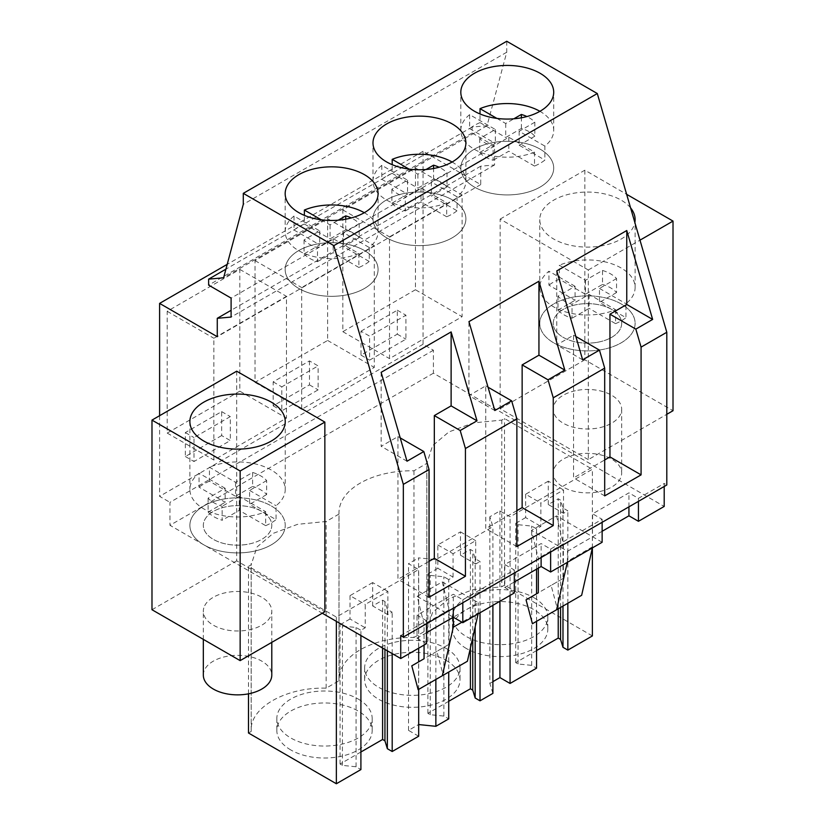 <?xml version="1.0" encoding="UTF-8"?>
<svg xmlns="http://www.w3.org/2000/svg" width="825" height="825" viewBox="0 0 825 825"><rect width="100%" height="100%" fill="white"/><g stroke="black" fill="none" stroke-linecap="round" stroke-linejoin="round"><path stroke-width="0.62" stroke-dasharray="4.12 3.09" d="M664.197 486.472L664.197 483.481L666.796 484.976M506.736 41.25L506.736 52.233L487.049 125.699L472.086 127.04L472.086 133.021L494.557 146.004L494.557 164.959L480.728 166.196L480.728 184.594L423.05 151.295L423.05 344.252L433.414 350.233L433.414 373.189L664.197 506.437M588.308 459.628L500.146 408.726L500.146 219.089L588.308 269.992L588.308 459.628L666.796 414.315M426.504 623.7L426.504 620.709L400.744 635.58M426.504 620.709L416.996 615.223L453.296 594.258L462.804 599.754L488.565 584.884L514.315 570.003L504.807 564.517L541.118 543.562L550.626 549.048L602.137 519.307L592.628 513.82L628.928 492.855L638.437 498.352L664.197 483.481M638.437 501.342L638.437 498.352M602.137 542.262L592.628 536.776L567.559 551.244L531.444 530.393L538.323 558.319L538.323 568.126M514.315 581.986L504.807 587.472L504.807 564.517M514.315 592.958L504.807 587.472M426.504 632.682L416.996 638.179L416.996 615.223M426.504 643.665L416.996 638.179M433.414 373.189L169.96 525.298L322.266 613.222M602.137 531.279L592.628 536.776L556.504 515.914L531.444 530.393M418.677 736.23L408.519 730.362L418.584 724.556L418.584 557.875L435.858 559.628L492.896 526.701L489.844 516.739L499.919 510.923L510.067 516.78L592.381 469.26L504.508 418.522L501.786 420.1L473.251 422.916L448.893 431.929L432.558 445.706L426.845 463.361L413.964 470.797A72.724 41.992 180 0 0 338.982 512.768L338.982 679.439A72.724 41.992 180 0 1 413.964 637.477L413.964 470.797M248.49 733.012L251.202 731.445L251.171 730.146C250.295 707.221 286.492 686.957 326.153 688.174L339.023 680.749L339.023 514.068A72.724 41.992 180 0 1 338.982 512.768M339.023 514.068L326.153 521.493L297.608 524.318L273.261 533.332L256.915 547.099L251.202 564.764L248.49 566.342L336.363 617.069L418.677 569.549L408.519 563.692L418.584 557.875M417.172 596.362L453.296 617.213L478.366 602.745L442.241 581.893L417.172 596.362L424.06 624.288L424.06 645.078M433.414 350.233L169.96 502.343L169.96 525.298M423.05 344.252L159.596 496.351L169.96 502.343M159.596 415.707L159.596 496.351M423.05 151.295L227.205 264.361M415.439 289.75L342.829 331.671L342.829 209.911L415.439 167.991L415.439 289.75L462.113 316.697L389.513 358.617L389.513 236.858L462.113 194.937L462.113 316.697M360.989 331.176L397.289 310.21L397.289 334.166L360.989 355.132L360.989 331.176L369.631 336.167L405.931 315.202L405.931 339.157L369.631 360.113L369.631 336.167M327.618 218.687L327.618 340.457L255.018 382.377L255.018 260.607L327.618 218.687L374.292 245.633L374.292 367.403L301.692 409.324L301.692 287.554L374.292 245.633M309.468 360.917L309.468 384.873L273.168 405.828L273.168 381.872L309.468 360.917L318.11 365.908L318.11 389.864L281.81 410.819L281.81 386.863L318.11 365.908M239.807 391.153L167.197 433.073L167.197 311.314L239.807 269.393L239.807 391.153L286.481 418.1L213.871 460.02L213.871 338.26L286.481 296.34L286.481 418.1M221.657 435.569L185.347 456.524L185.347 432.578L221.657 411.613L221.657 435.569L230.299 440.56L193.988 461.515L193.988 437.57L230.299 416.604L230.299 440.56M480.728 184.594L217.274 336.703M480.728 166.196L231.103 310.313M494.557 164.959L231.103 317.068M494.557 146.004L231.103 298.103M472.086 133.021L208.632 285.13M472.086 127.04L225.916 269.156M487.049 125.699L223.606 277.798M506.736 52.233L243.292 204.332M588.308 269.992L639.983 240.157M500.146 219.089L584.853 170.187L626.629 194.308M630.578 207.869A47.675 27.524 0 0 0 574.025 193.184A47.675 27.524 0 0 0 539.767 219.584A47.675 27.524 0 0 0 600.868 245.994A47.675 27.524 0 0 0 634.848 222.523M584.853 170.187L584.853 359.813L673.014 410.716M500.146 408.726L584.853 359.813M577.809 390.256A34.227 19.759 180 0 1 621.668 409.221A34.227 19.759 180 0 1 597.083 428.185A34.227 19.759 180 0 1 553.214 409.221A34.227 19.759 180 0 1 577.809 390.256M550.626 552.038L550.626 549.048M602.137 522.297L602.137 519.307M592.371 547.903L592.628 513.82M628.928 506.828L628.928 492.855M492.896 681.656L489.844 683.409L489.844 516.739M499.919 601.281L499.919 510.923M510.067 595.413L510.067 516.78M536.549 621.338L536.549 593.814M536.549 569.157L536.549 528.887L540.87 526.391L540.87 503.033L563.516 489.957L563.516 513.315L567.837 510.819L562.98 508.014L560.577 500.136L558.226 498.785L548.285 504.518L563.516 513.315M567.837 603.271L567.837 510.819M592.381 547.893L592.381 469.26M592.381 635.941L504.508 585.203L504.508 418.522M504.508 585.203L501.786 586.771L501.786 420.1M413.964 637.477L426.845 630.042L426.845 463.361M426.845 630.042L432.558 612.377L448.913 598.599L473.272 589.586L501.786 586.771M556.504 515.914L563.393 543.85L563.393 578.315L551.121 585.399L557.483 609.252L581.656 595.289M563.393 543.85L538.323 558.319M567.301 562.372L567.559 551.244M592.628 546.758L567.559 561.227M397.289 310.21L405.931 315.202M397.289 334.166L405.931 339.157M360.989 355.132L369.631 360.113M342.829 209.911L389.513 236.858M415.439 167.991L462.113 194.937M342.829 331.671L389.513 358.617M540.107 187.069A46.447 26.823 0 0 0 553.709 168.104A46.447 26.823 0 0 0 525.03 143.323A46.447 26.823 0 0 0 474.416 149.139A46.447 26.823 0 0 0 460.814 168.104A46.447 26.823 0 0 0 489.483 192.885A46.447 26.823 0 0 0 540.107 187.069A46.447 26.823 0 0 0 553.709 168.104A46.447 26.823 0 0 0 525.03 143.323A46.447 26.823 0 0 0 474.416 149.139A46.447 26.823 0 0 0 460.814 168.104A46.447 26.823 0 0 0 489.483 192.885A46.447 26.823 0 0 0 540.107 187.069M556.772 270.93L556.772 344.891L573.571 335.187L573.571 477.912L604.694 459.948M582.646 359.824L556.772 344.891M575.86 336.507L573.571 335.187M604.694 495.877L573.571 477.912M600.868 349.8A47.675 27.524 0 0 0 635.116 323.39A47.675 27.524 0 0 0 574.025 296.979A47.675 27.524 0 0 0 539.767 323.39A47.675 27.524 0 0 0 600.868 349.8A47.675 27.524 -0 0 0 635.116 323.39A47.675 27.524 -0 0 0 574.025 296.979A47.675 27.524 -0 0 0 539.767 323.39A47.675 27.524 -0 0 0 600.868 349.8M597.083 342.344A34.227 19.759 -0 0 0 621.668 323.39A34.227 19.759 -0 0 0 577.809 304.425A34.227 19.759 -0 0 0 553.214 323.39A34.227 19.759 -0 0 0 597.083 342.344A34.227 19.759 180 0 1 553.214 323.39A34.227 19.759 180 0 1 577.809 304.425A34.227 19.759 180 0 1 621.668 323.39A34.227 19.759 180 0 1 597.083 342.344M360.907 751.998L340.065 764.033L342.416 765.383L356.06 766.776L360.907 769.581M339.023 680.749A72.724 41.992 180 0 1 338.982 679.439M536.549 650.595L515.707 662.63L518.048 663.981L531.692 665.373L536.549 668.178M492.896 693.382L489.844 683.409M448.728 701.291L427.886 713.326L430.238 714.687L443.881 716.079L448.728 718.874M466.434 648.553A47.675 27.524 180 0 1 452.471 629.093A47.675 27.524 180 0 1 481.903 603.663A47.675 27.524 180 0 1 533.857 609.634A47.675 27.524 180 0 1 547.821 629.093A47.675 27.524 180 0 1 518.389 654.524A47.675 27.524 180 0 1 466.434 648.553M290.802 749.956A47.675 27.524 180 0 1 276.839 730.496A47.675 27.524 180 0 1 306.271 705.066A47.675 27.524 180 0 1 358.215 711.037A47.675 27.524 180 0 1 372.178 730.496A47.675 27.524 180 0 1 342.757 755.927A47.675 27.524 180 0 1 290.802 749.956M446.036 660.33A47.675 27.524 180 0 1 459.999 679.8A47.675 27.524 180 0 1 430.567 705.22A47.675 27.524 180 0 1 378.613 699.26A47.675 27.524 180 0 1 364.65 679.8A47.675 27.524 180 0 1 394.082 654.369A47.675 27.524 180 0 1 446.036 660.33M562.98 606.076L562.98 508.014M548.285 504.518L548.285 481.171L563.516 489.957M548.285 481.171L525.638 494.247L540.87 503.033M525.638 494.247L525.638 517.595L540.87 526.391M525.638 517.595L515.707 523.339L518.048 524.69L531.692 526.082L536.549 528.887M531.692 665.373L531.692 526.082M557.483 609.252L532.414 623.721M551.121 585.399L526.051 599.868M563.393 578.315L538.323 592.783M560.577 607.458L560.577 500.136M558.226 608.819L558.226 498.785M515.707 662.63L515.707 523.339M518.048 663.981L518.048 524.69M533.857 597.661A47.675 27.524 180 0 1 547.821 617.121A47.675 27.524 180 0 1 518.389 642.551A47.675 27.524 180 0 1 466.434 636.58A47.675 27.524 180 0 1 452.471 617.121A47.675 27.524 180 0 1 481.903 591.69A47.675 27.524 180 0 1 533.857 597.661M236.693 371.188L236.693 560.825L324.854 611.727M453.296 608.231L453.296 594.258M514.315 573.004L514.315 570.003M462.804 602.745L462.804 599.754M326.153 688.174L326.153 521.493M251.202 731.445L251.202 564.764M248.49 693.825L248.49 566.342M336.363 621.369L336.363 617.069M360.907 635.539L360.907 630.29L365.228 627.794L365.228 604.436L387.874 591.36L387.874 614.718L392.195 612.222L387.348 609.417L384.945 601.538L382.594 600.188L372.653 605.921L387.874 614.718M392.195 653.606L392.195 612.222M418.677 689.391L418.677 661.867M418.677 648.182L418.677 569.549M408.519 730.362L408.519 563.692M478.108 613.872L478.366 612.727L461.938 622.205M478.366 612.727L478.366 602.745M442.241 581.893L449.12 609.819L449.12 644.284L436.858 651.368L443.211 675.221L467.393 661.258M449.12 609.819L424.06 624.288M151.986 609.727L236.693 560.825M204.713 605.663A34.227 19.759 180 0 1 242.426 591.669A34.227 19.759 180 0 1 271.786 611.232A34.227 19.759 180 0 1 270.394 616.791A34.227 19.759 180 0 1 232.691 630.785A34.227 19.759 180 0 1 203.332 611.232A34.227 19.759 180 0 1 204.713 605.663M387.348 650.801L387.348 609.417M372.653 605.921L372.653 582.574L387.874 591.36M372.653 582.574L350.006 595.65L365.228 604.436M350.006 595.65L350.006 618.998L365.228 627.794M350.006 618.998L340.065 624.742L342.416 626.092L356.06 627.485L360.907 630.29M356.06 766.776L356.06 627.485M449.12 644.284L424.06 658.752M436.858 651.368L411.788 665.837M443.211 675.221L418.151 689.69M381.14 372.333L381.14 446.294L397.939 436.59L397.939 579.315L429.052 561.351M407.014 461.227L381.14 446.294M400.228 437.91L397.939 436.59M429.052 597.279L397.939 579.315M364.464 288.472A46.447 26.823 0 0 0 378.077 269.507A46.447 26.823 0 0 0 349.398 244.726A46.447 26.823 0 0 0 298.774 250.542A46.447 26.823 0 0 0 285.172 269.507A46.447 26.823 0 0 0 313.851 294.278A46.447 26.823 0 0 0 364.464 288.472A46.447 26.823 0 0 0 378.077 269.507A46.447 26.823 0 0 0 349.398 244.726A46.447 26.823 0 0 0 298.774 250.542A46.447 26.823 0 0 0 285.172 269.507A46.447 26.823 0 0 0 313.851 294.278A46.447 26.823 0 0 0 364.464 288.472M185.347 432.578L193.988 437.57M221.657 411.613L230.299 416.604M185.347 456.524L193.988 461.515M167.197 311.314L213.871 338.26M239.807 269.393L286.481 296.34M167.197 433.073L213.871 460.02M270.394 530.96A34.227 19.759 180 0 1 232.691 544.954A34.227 19.759 180 0 1 203.332 525.391A34.227 19.759 180 0 1 204.713 519.832A34.227 19.759 180 0 1 242.426 505.838A34.227 19.759 180 0 1 271.786 525.391A34.227 19.759 180 0 1 270.394 530.96M283.305 533.146A47.675 27.524 180 0 1 230.773 552.637A47.675 27.524 180 0 1 189.884 525.391A47.675 27.524 180 0 1 191.812 517.646A47.675 27.524 180 0 1 244.334 498.145A47.675 27.524 180 0 1 285.233 525.391A47.675 27.524 180 0 1 283.305 533.146M384.945 649.409L384.945 601.538M382.594 648.058L382.594 600.188M340.065 764.033L340.065 624.742M342.416 765.383L342.416 626.092M358.215 699.053A47.675 27.524 180 0 1 372.178 718.523A47.675 27.524 180 0 1 342.757 743.944A47.675 27.524 180 0 1 290.802 737.983A47.675 27.524 180 0 1 276.839 718.523A47.675 27.524 180 0 1 306.271 693.093A47.675 27.524 180 0 1 358.215 699.053M541.118 557.535L541.118 543.562M435.858 679.47L435.858 559.628M492.896 605.333L492.896 526.701M480.016 612.769L480.016 561.516L475.169 558.721L472.756 550.842L470.415 549.481L460.474 555.225L460.474 531.867L437.827 544.943L437.827 568.301L453.049 577.087L448.728 579.583L448.728 672.035M453.049 577.087L453.049 553.74L475.695 540.664L475.695 564.011L480.016 561.516M475.169 626.876L475.169 558.721M460.474 555.225L475.695 564.011M460.474 531.867L475.695 540.664M437.827 544.943L453.049 553.73M437.827 568.301L427.886 574.035L430.238 575.396L443.881 576.778L448.728 579.583M443.881 716.079L443.881 576.778M516.873 546.573L485.76 528.608L485.76 385.883L468.951 395.588L468.951 321.626M516.873 510.644L485.76 528.608M488.039 387.214L485.76 385.883M472.756 637.519L472.756 550.842M470.415 647.903L470.415 549.481M427.886 713.326L427.886 574.035M430.238 714.687L430.238 575.396M446.036 648.357A47.675 27.524 180 0 1 459.999 667.817A47.675 27.524 180 0 1 430.567 693.248A47.675 27.524 180 0 1 378.613 687.277A47.675 27.524 180 0 1 364.65 667.817A47.675 27.524 180 0 1 394.082 642.386A47.675 27.524 180 0 1 446.036 648.357M494.835 410.53L468.951 395.588M452.286 237.765A46.447 26.823 0 0 0 465.888 218.8A46.447 26.823 0 0 0 437.219 194.03A46.447 26.823 0 0 0 386.595 199.846A46.447 26.823 0 0 0 372.993 218.8A46.447 26.823 0 0 0 401.662 243.581A46.447 26.823 0 0 0 452.286 237.765A46.447 26.823 0 0 0 465.888 218.8A46.447 26.823 0 0 0 437.219 194.03A46.447 26.823 0 0 0 386.595 199.846A46.447 26.823 0 0 0 372.993 218.8A46.447 26.823 0 0 0 401.662 243.581A46.447 26.823 0 0 0 452.286 237.765M273.168 381.872L281.81 386.863M309.468 384.873L318.11 389.864M273.168 405.828L281.81 410.819M255.018 260.607L301.692 287.554M327.618 340.457L374.292 367.403M255.018 382.377L301.692 409.324M469.642 114.644A46.447 26.823 0 0 0 460.814 130.381A46.447 26.823 0 0 0 486.142 154.265A46.447 26.823 0 0 0 534.507 152.099L508.798 137.249L493.133 146.293A30.968 17.882 0 0 1 479.696 138.528L495.351 129.494L469.642 114.644L469.642 128.618A46.447 26.823 0 0 1 474.416 125.39A46.447 26.823 0 0 1 480.016 122.626L480.016 113.974M534.507 152.099L534.507 166.072A46.447 26.823 0 0 0 540.107 163.309A46.447 26.823 0 0 0 544.882 160.081L544.882 146.108A46.447 26.823 0 0 0 553.709 130.381A46.447 26.823 0 0 0 539.932 111.313M496.867 118.388L505.725 123.503L513.882 118.79M505.725 123.503L505.725 137.476L521.379 128.432A30.968 17.882 0 0 1 534.827 136.197L534.827 122.224A30.968 17.882 0 0 0 526.907 116.552M534.827 122.224L519.162 131.257L544.882 146.108M521.379 128.432L521.379 117.8M519.162 131.257L519.162 145.231L544.882 160.081M534.827 136.197L519.162 145.231M480.016 122.626L505.725 137.476M479.696 138.528L479.696 152.501L495.351 143.468L469.642 128.618M479.696 152.501A30.968 17.882 0 0 0 493.133 160.267L493.133 146.293M534.507 166.072L508.798 151.222L493.133 160.267M495.351 129.494L495.351 143.468M508.798 137.249L508.798 151.222M381.82 165.351A46.447 26.823 0 0 0 372.993 181.077A46.447 26.823 0 0 0 398.32 204.961A46.447 26.823 0 0 0 446.686 202.795L420.977 187.956L405.323 196.989A30.968 17.882 0 0 1 391.875 189.234L407.54 180.19L381.82 165.351L381.82 179.324A46.447 26.823 0 0 1 386.595 176.086A46.447 26.823 0 0 1 392.195 173.333L392.195 164.67M446.686 202.795L446.686 216.769A46.447 26.823 0 0 0 452.286 214.015A46.447 26.823 0 0 0 457.06 210.777L457.06 196.804A46.447 26.823 0 0 0 465.888 181.077A46.447 26.823 0 0 0 452.11 162.02M409.045 169.094L417.904 174.199L426.061 169.496M417.904 174.199L417.904 188.172L433.568 179.138A30.968 17.882 0 0 1 447.006 186.893L447.006 172.92A30.968 17.882 0 0 0 439.086 167.248M447.006 172.92L431.351 181.964L457.06 196.804M433.568 179.138L433.568 168.496M447.006 186.893L431.351 195.938L457.06 210.777M431.351 181.964L431.351 195.938M392.195 173.333L417.904 188.172M391.875 189.234L391.875 203.208L407.54 194.164L381.82 179.324M391.875 203.208A30.968 17.882 0 0 0 405.323 210.963L405.323 196.989M446.686 216.769L420.977 201.929L405.323 210.963M407.54 180.19L407.54 194.164M420.977 187.956L420.977 201.929M294.009 216.047A46.447 26.823 0 0 0 285.172 231.784A46.447 26.823 0 0 0 310.509 255.667A46.447 26.823 0 0 0 358.875 253.502L333.156 238.652L317.501 247.696A30.968 17.882 0 0 1 304.064 239.931L319.718 230.897L294.009 216.047L294.009 230.02A46.447 26.823 0 0 1 298.774 226.792A46.447 26.823 0 0 1 304.373 224.029L304.373 215.377M358.875 253.502L358.875 267.475A46.447 26.823 0 0 0 364.464 264.712A46.447 26.823 0 0 0 369.239 261.484L369.239 247.51A46.447 26.823 0 0 0 378.077 231.784A46.447 26.823 0 0 0 364.299 212.716M321.234 219.79L330.093 224.905L338.25 220.193M330.093 224.905L330.093 238.879L345.747 229.835A30.968 17.882 0 0 1 359.184 237.6L359.184 223.627A30.968 17.882 0 0 0 351.264 217.955M359.184 223.627L343.53 232.66L369.239 247.51M345.747 229.835L345.747 219.203M359.184 237.6L343.53 246.634L369.239 261.484M343.53 232.66L343.53 246.634M304.373 224.029L330.093 238.879M304.064 239.931L304.064 253.904L319.718 244.87L294.009 230.02M304.064 253.904A30.968 17.882 0 0 0 317.501 261.669L317.501 247.696M358.875 267.475L333.156 252.625L317.501 261.669M319.718 230.897L319.718 244.87M333.156 238.652L333.156 252.625M597.083 492.061A34.227 19.759 180 0 1 553.214 473.096A34.227 19.759 180 0 1 577.809 454.142A34.227 19.759 180 0 1 621.668 473.096A34.227 19.759 180 0 1 597.083 492.061M557.989 296.154L557.989 310.128A33 19.058 0 0 0 572.034 318.233L572.034 304.26A33 19.058 0 0 1 557.989 296.154L575.066 286.296L575.066 300.269L548.945 285.192L548.945 271.219A47.675 27.524 0 0 0 539.767 287.461A47.675 27.524 0 0 0 600.868 313.871A47.675 27.524 0 0 0 615.563 309.684L589.112 294.412L572.034 304.26M557.989 310.128L575.066 300.269M575.066 286.296L548.945 271.219M585.43 280.314L585.43 294.278L602.508 284.429L602.508 270.456L585.43 280.314L559.319 265.238L559.319 279.211L585.43 294.278M602.508 270.456A33 19.058 0 0 1 616.553 278.561L616.553 292.535A33 19.058 0 0 0 602.508 284.429M616.553 278.561L599.476 288.42L599.476 302.393L625.938 317.666L625.938 303.693A47.675 27.524 0 0 0 635.116 287.461A47.675 27.524 0 0 0 574.025 261.051A47.675 27.524 0 0 0 559.319 265.238M616.553 292.535L599.476 302.393M599.476 288.42L625.938 303.693M589.112 294.412L589.112 308.375L572.034 318.233M615.563 309.684L615.563 323.658L589.112 308.375M615.563 323.658A47.675 27.524 0 0 0 625.938 317.666M559.319 279.211A47.675 27.524 0 0 0 548.945 285.192M247.191 544.356A34.227 19.759 180 0 1 203.332 525.391A34.227 19.759 180 0 1 227.917 506.437A34.227 19.759 180 0 1 271.786 525.391A34.227 19.759 180 0 1 247.191 544.356M203.332 675.108A34.227 19.759 180 0 1 227.917 656.143A34.227 19.759 180 0 1 271.786 675.108M224.132 498.981A47.675 27.524 -0 0 0 189.884 525.391A47.675 27.524 -0 0 0 250.975 551.801A47.675 27.524 -0 0 0 285.233 525.391A47.675 27.524 -0 0 0 224.132 498.981M208.106 498.156L208.106 512.129A33 19.058 0 0 0 222.152 520.245L222.152 506.272A33 19.058 0 0 1 208.106 498.156L225.173 488.307L225.173 502.281L199.062 487.204L199.062 473.23A47.675 27.524 0 0 0 189.884 489.462A47.675 27.524 0 0 0 250.975 515.873A47.675 27.524 0 0 0 265.681 511.686L239.219 496.413L239.219 510.386L222.152 520.245M208.106 512.129L225.173 502.281M225.173 488.307L199.062 473.23M235.548 482.316L235.548 496.289L252.615 486.43L252.615 472.457L235.548 482.316L209.437 467.239L209.437 481.212L235.548 496.289M252.615 472.457A33 19.058 0 0 1 266.661 480.573L266.661 494.546A33 19.058 0 0 0 252.615 486.43M266.661 480.573L249.593 490.421L249.593 504.395L276.055 519.668L276.055 505.704A47.675 27.524 0 0 0 285.233 489.462A47.675 27.524 0 0 0 224.132 463.052A47.675 27.524 0 0 0 209.437 467.239M266.661 494.546L249.593 504.395M249.593 490.421L276.055 505.704M239.219 496.413L222.152 506.272M265.681 511.686L265.681 525.659L239.219 510.386M265.681 525.659A47.675 27.524 0 0 0 276.055 519.668M209.437 481.212A47.675 27.524 0 0 0 199.062 487.204M426.803 628.743L426.803 462.062M553.709 130.381L553.709 92.256M460.814 130.381L460.814 92.256M635.116 287.461L635.116 219.584M539.767 287.461L539.767 219.584M621.668 409.221L621.668 473.096M553.214 409.221L553.214 473.096M547.821 617.121L547.821 629.093M452.471 617.121L452.471 629.093M251.171 730.146L251.171 563.465M378.077 231.784L378.077 193.648M285.172 231.784L285.172 193.648M203.332 639.375L203.332 611.232M271.786 642.366L271.786 611.232M189.884 421.596L189.884 489.462M285.233 421.596L285.233 489.462M372.178 718.523L372.178 730.496M276.839 718.523L276.839 730.496M459.999 667.817L459.999 679.8M364.65 667.817L364.65 679.8M465.888 181.077L465.888 142.952M372.993 181.077L372.993 142.952"/><path stroke-width="1.24" d="M638.437 501.342L638.437 521.307L664.197 506.437L664.197 486.472M426.504 623.7L426.504 643.665L400.744 658.536L400.744 635.58L403.343 637.075L666.796 484.976L666.796 332.269L597.3 93.534L506.736 41.25L243.292 193.349L243.292 204.332L223.606 277.798L208.632 279.139L208.632 285.13L231.103 298.103L231.103 317.068L217.274 318.306L217.274 336.703L159.596 303.394L159.596 415.707M602.137 522.297L602.137 542.262L550.626 572.003L541.118 566.517L514.315 581.986M514.315 573.004L514.315 592.958L462.804 622.71L453.296 617.213L426.504 632.682M322.266 613.222L400.744 658.536M638.437 521.307L628.928 515.811L602.137 531.279M227.205 264.361L159.596 303.394M231.103 310.313L217.274 318.306M225.916 269.156L208.632 279.139M597.3 93.534L333.847 245.633L243.292 193.349M540.107 111.21A46.447 26.823 0 0 0 553.709 92.256A46.447 26.823 0 0 0 525.03 67.475A46.447 26.823 0 0 0 474.416 73.291A46.447 26.823 0 0 0 460.814 92.256A46.447 26.823 0 0 0 489.483 117.026A46.447 26.823 0 0 0 540.107 111.21M452.286 161.917A46.447 26.823 0 0 0 465.888 142.952A46.447 26.823 0 0 0 437.219 118.171A46.447 26.823 0 0 0 386.595 123.987A46.447 26.823 0 0 0 372.993 142.952A46.447 26.823 0 0 0 401.662 167.733A46.447 26.823 0 0 0 452.286 161.917M298.774 174.694A46.447 26.823 0 0 0 285.172 193.648A46.447 26.823 0 0 0 313.851 218.429A46.447 26.823 0 0 0 364.464 212.613A46.447 26.823 0 0 0 378.077 193.648A46.447 26.823 0 0 0 349.398 168.877A46.447 26.823 0 0 0 298.774 174.694M666.796 332.269L641.077 347.119L641.077 474.87L604.694 495.877L604.694 368.125L553.255 397.815L553.255 525.566L516.873 546.573L516.873 418.822L465.434 448.522L460.195 430.526L434.321 415.583L451.12 405.879L477.005 420.822L460.195 430.526M516.873 418.822L511.634 400.826L494.835 410.53L468.951 321.626L538.942 281.222L564.816 370.126L548.017 379.82L522.143 364.887L538.942 355.183L564.816 370.126M553.255 397.815L548.017 379.82M604.694 368.125L599.455 350.13L582.646 359.824L556.772 270.93L626.763 230.526L652.637 319.419L635.838 329.123L609.953 314.181L626.763 304.477L652.637 319.419M641.077 347.119L635.838 329.123M333.847 245.633L403.343 484.368L429.052 469.528L423.813 451.533L407.014 461.227L381.14 372.333L451.12 331.918L477.005 420.822M429.052 469.528L429.052 597.279L465.434 576.273L465.434 448.522M403.343 637.075L403.343 484.368M666.796 414.315L673.014 410.716L673.014 221.09L639.983 240.157M626.629 194.308L673.014 221.09M634.848 222.523A47.675 27.524 0 0 0 635.116 219.584A47.675 27.524 0 0 0 630.578 207.869M550.626 572.003L550.626 552.038M628.928 515.811L628.928 506.828M510.067 595.413L510.067 683.461L499.919 677.593L492.896 681.656M499.919 677.593L499.919 601.281M510.067 683.461L536.549 668.178L536.549 621.338M536.549 593.814L536.549 569.157M592.381 547.893L592.381 635.941L567.837 650.11L567.837 603.271M538.323 568.126L538.323 592.783L526.051 599.868L532.414 623.721L581.656 595.289L592.371 547.903M556.597 609.757L567.301 562.372M641.077 474.87L609.953 456.906L609.953 314.181M626.763 230.526L626.763 304.477M609.953 456.906L604.694 459.948M599.455 350.13L575.86 336.507M418.677 689.391L418.677 736.23L392.195 751.513L387.348 748.708L384.945 740.84L382.594 739.478L360.907 751.998M360.907 635.539L360.907 769.581L336.363 783.75L248.49 733.012L248.49 693.825M567.837 650.11L562.98 647.305L560.577 639.437L558.226 638.076L536.549 650.595M448.728 701.291L470.415 688.782L472.756 690.133L475.169 698.012L480.016 700.817L492.896 693.382L492.896 605.333M418.677 724.556L435.858 726.309L448.728 718.874L448.728 672.035M562.98 647.305L562.98 606.076M560.577 639.437L560.577 607.458M558.226 638.076L558.226 608.819M236.693 371.188L324.854 422.091L324.854 611.727L240.147 660.629L151.986 609.727L151.986 420.1L236.693 371.188M461.938 622.205L453.296 627.196L453.296 608.231M462.804 622.71L462.804 602.745M336.363 783.75L336.363 621.369M392.195 751.513L392.195 653.606M418.677 661.867L418.677 648.182M424.06 645.078L424.06 658.752L411.788 665.837L418.151 689.69L442.324 675.737L467.393 661.258L478.108 613.872M442.324 675.737L453.296 627.196M151.986 420.1L240.147 471.003L324.854 422.091M283.305 429.34A47.675 27.524 0 0 0 285.233 421.596A47.675 27.524 0 0 0 244.334 394.35A47.675 27.524 0 0 0 191.812 413.851A47.675 27.524 0 0 0 189.884 421.596A47.675 27.524 0 0 0 230.773 448.841A47.675 27.524 0 0 0 283.305 429.34M240.147 471.003L240.147 660.629M387.348 748.708L387.348 650.801M465.434 576.273L434.321 558.308L434.321 415.583M451.12 331.918L451.12 405.879M434.321 558.308L429.052 561.351M423.813 451.533L400.228 437.91M384.945 740.84L384.945 649.409M382.594 739.478L382.594 648.058M541.118 566.517L541.118 557.535M435.858 726.309L435.858 679.47M480.016 700.817L480.016 612.769M475.169 698.012L475.169 626.876M553.255 525.566L522.143 507.602L522.143 364.887M522.143 507.602L516.873 510.644M511.634 400.826L488.039 387.214M472.756 690.133L472.756 637.519M470.415 688.782L470.415 647.903M538.942 281.222L538.942 355.183M539.932 111.313A46.447 26.823 0 0 0 480.016 108.653L496.867 118.388M480.016 113.974L480.016 108.653M513.882 118.79L521.379 114.458A30.968 17.882 0 0 1 526.907 116.552M521.379 117.8L521.379 114.458M452.11 162.02A46.447 26.823 0 0 0 392.195 159.359L409.045 169.094M392.195 164.67L392.195 159.359M426.061 169.496L433.568 165.165A30.968 17.882 0 0 1 439.086 167.248M433.568 168.496L433.568 165.165M364.299 212.716A46.447 26.823 0 0 0 304.373 210.055L321.234 219.79M304.373 215.377L304.373 210.055M338.25 220.193L345.747 215.861A30.968 17.882 0 0 1 351.264 217.955M345.747 219.203L345.747 215.861M271.786 642.366L271.786 675.108A34.227 19.759 180 0 1 247.191 694.062A34.227 19.759 180 0 1 203.332 675.108L203.332 639.375"/></g></svg>
